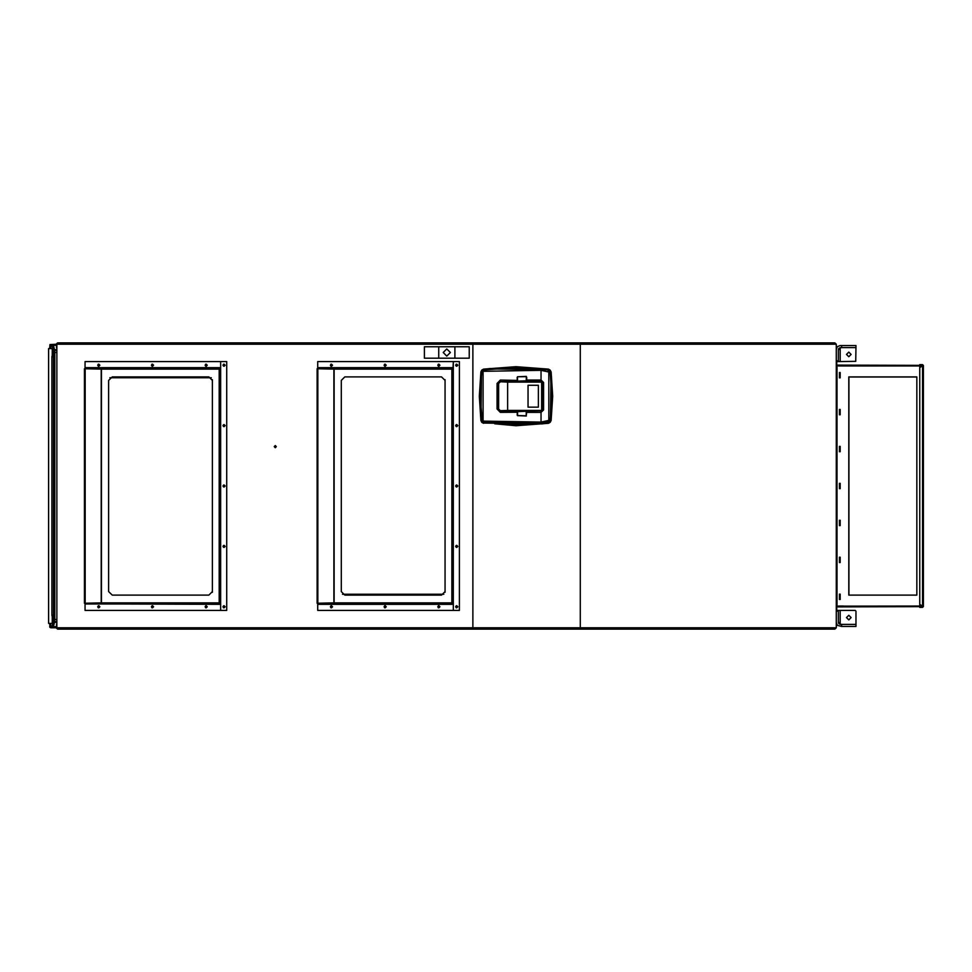 <?xml version="1.0" encoding="UTF-8"?>
<svg xmlns="http://www.w3.org/2000/svg" width="972" height="972" viewBox="0 0 972 972"><rect width="100%" height="100%" fill="white"/><g stroke="black" fill="none" stroke-linecap="round" stroke-linejoin="round"><path stroke-width="1.46" d="M922.598 365.46L922.598 364.658L923.4 365.46L919.816 367.525L919.816 365.46L922.598 365.46M919.816 364.658L922.598 364.658L919.816 364.658L919.816 365.46M919.816 606.54L919.816 604.475L923.4 606.54L922.598 607.342L922.598 606.443L919.816 606.54L919.816 607.342L922.598 607.342L919.816 607.342M836.783 365.861L919.816 365.909L838.605 365.909M838.617 606.091L843.574 606.091M452.259 602.871L452.259 603.94L453.341 603.94L453.341 610.38L459.428 610.38L459.428 361.62L453.341 361.62L452.976 369.129L451.907 369.129L451.907 368.06L453.268 367.708L453.268 361.62L317.759 361.62L317.759 368.777L317.759 368.06L334.198 368.06L334.198 369.129L317.054 368.777L317.054 603.223L333.493 602.871M333.311 603.223L334.198 602.871L334.198 603.94L332.728 603.94L332.728 603.223M317.759 603.223L317.759 603.879M452.199 604.292L317.759 604.292L317.759 610.38L453.268 610.38L453.268 604.292L451.907 603.94L451.907 602.871L452.976 602.871L452.976 603.94M85.099 603.223L85.099 610.38L220.608 610.38L220.608 604.292L219.247 603.94L219.247 602.871L220.316 602.871L220.316 369.129L219.247 369.129L219.247 368.06L220.608 367.708L220.608 361.62L85.099 361.62L85.099 368.777L85.099 368.06L101.538 368.06L101.538 369.129L84.394 368.777L84.394 603.223L100.833 602.871M100.651 603.223L101.538 602.871L101.538 603.94L100.067 603.94L100.067 603.223M219.599 602.871L219.599 603.94L220.68 603.94L220.68 610.38L226.768 610.38L226.768 361.62L220.68 361.62L220.68 368.06L219.599 368.06L219.599 369.129M540.104 381.595L540.116 380.368L541.076 380.368L541.076 381.595L541.04 370.308L548.791 372.033L548.791 420.378L541.04 422.103L541.027 410.706L542.084 409.82L542.084 382.603L541.076 381.595L541.975 382.603L541.027 381.595L526.496 381.607L526.399 380.125L526.654 381.692M56.838 624.17L56.473 628.106L57.542 628.106L57.542 629.176L834.814 629.176L834.814 628.106L835.884 627.742M835.884 344.258L834.814 343.894L834.814 342.824L57.542 342.824L57.542 343.894L56.473 343.894L56.838 347.83M837.39 610.38L838.386 610.38L838.386 622.554L840.185 622.554L840.185 624.34L855.931 624.34L855.931 611.096L855.214 610.38L836.248 610.38M838.386 361.62L855.725 361.402L855.931 347.66L840.185 347.66L840.185 349.446L838.386 349.446L838.386 361.62L836.248 361.62M541.076 412.31L526.496 412.079L526.253 415.749L526.751 412.31L541.076 412.31L543.567 409.905L543.567 382.518L541.076 380.101L543.312 382.518L543.312 409.892L541.076 412.043L541.076 410.828L526.751 410.828L526.751 412.31L526.751 410.706L517.092 410.706L517.59 411.618L526.399 411.314M517.444 411.314L517.444 414.777L517.444 412.286L500.373 412.31L497.057 408.993L497.057 383.418L498.539 383.49L498.539 408.92L497.324 408.993L497.324 383.43L500.386 380.38L500.446 381.717L498.66 383.503L498.539 408.92L500.446 410.816L517.08 410.828L517.444 412.286L517.444 411.071L500.446 410.706L507.821 410.378M517.359 381.595L517.444 377.646L517.08 381.595L517.08 380.38L500.373 380.113L517.08 380.38L517.517 376.723L526.253 376.674L526.751 380.368L540.116 380.368M51.856 626.673L50.374 627.049L52.221 627.207M50.751 623.453L50.374 627.049M50.216 348.547L50.751 344.793L50.751 348.547M50.216 345.327L51.856 345.327M276.34 446.622L275.258 447.703L274.189 446.622L275.258 445.553L276.34 446.622M443.232 352.484L446.804 356.068L450.388 352.484L446.804 348.912L443.232 352.484M439.915 365.193L438.846 364.123L437.765 365.193L438.846 366.274L439.915 365.193M386.224 365.193L385.155 364.123L384.074 365.193L385.155 366.274L386.224 365.193M332.533 365.193L331.464 364.123L330.383 365.193L331.464 366.274L332.533 365.193M439.915 606.807L438.846 605.726L437.765 606.807L438.846 607.877L439.915 606.807M386.224 606.807L385.155 605.726L384.074 606.807L385.155 607.877L386.224 606.807M332.533 606.807L331.464 605.726L330.383 606.807L331.464 607.877L332.533 606.807M457.812 365.193L456.743 364.123L455.661 365.193L456.743 366.274L457.812 365.193M457.812 425.602L456.743 424.521L455.661 425.602L456.743 426.672L457.812 425.602M457.812 486L456.743 484.931L455.661 486L456.743 487.069L457.812 486M457.812 546.398L456.743 545.328L455.661 546.398L456.743 547.479L457.812 546.398M457.812 606.807L456.743 605.726L455.661 606.807L456.743 607.877L457.812 606.807M207.255 365.193L206.185 364.123L205.104 365.193L206.185 366.274L207.255 365.193M153.564 365.193L152.495 364.123L151.413 365.193L152.495 366.274L153.564 365.193M99.873 365.193L98.804 364.123L97.722 365.193L98.804 366.274L99.873 365.193M207.255 606.807L206.185 605.726L205.104 606.807L206.185 607.877L207.255 606.807M153.564 606.807L152.495 605.726L151.413 606.807L152.495 607.877L153.564 606.807M99.873 606.807L98.804 605.726L97.722 606.807L98.804 607.877L99.873 606.807M225.152 365.193L224.082 364.123L223.001 365.193L224.082 366.274L225.152 365.193M225.152 425.602L224.082 424.521L223.001 425.602L224.082 426.672L225.152 425.602M225.152 486L224.082 484.931L223.001 486L224.082 487.069L225.152 486M225.152 546.398L224.082 545.328L223.001 546.398L224.082 547.479L225.152 546.398M225.152 606.807L224.082 605.726L223.001 606.807L224.082 607.877L225.152 606.807M846.442 617.548L848.775 619.869L851.095 617.548L848.775 615.215L846.442 617.548M851.095 354.452L848.775 352.131L846.442 354.452L848.775 356.785L851.095 354.452M848.945 595.168L848.945 377.002L916.778 377.002M923.4 365.46L923.4 606.54M922.525 606.467L919.816 604.39L919.816 367.61L922.598 365.557L922.598 606.504M848.775 595.168L848.775 376.832L916.778 376.832L916.778 595.168L848.775 595.168M839.468 599.469L839.468 594.099L840.185 594.099L840.185 599.469L839.468 599.469M839.468 562.545L839.468 557.175L840.185 557.175L840.185 562.545L839.468 562.545M839.468 525.609L839.468 520.239L840.185 520.239L840.185 525.609L839.468 525.609M839.468 488.685L839.468 483.315L840.185 483.315L840.185 488.685L839.468 488.685M839.468 451.761L839.468 446.391L840.185 446.391L840.185 451.761L839.468 451.761M839.468 414.825L839.468 409.455L840.185 409.455L840.185 414.825L839.468 414.825M839.468 377.901L839.468 372.531L840.185 372.531L840.185 377.901L839.468 377.901M836.783 361.62L836.783 610.38M836.783 365.108L919.816 365.375M836.783 606.139L919.816 606.091M836.783 606.893L919.816 606.625M472.854 344.258L472.854 627.742L56.838 627.742L56.838 344.258L836.248 344.258L836.248 627.742L580.235 627.742L580.235 344.258M98.172 607.682L98.172 605.933M98.172 366.067L98.172 364.318M151.863 607.682L151.863 605.933M151.863 366.067L151.863 364.318M205.554 607.682L205.554 605.933M205.554 366.067L205.554 364.318M223.451 607.682L223.451 605.933M223.451 366.067L223.451 364.318M223.451 426.465L223.451 424.728M223.451 486.875L223.451 485.125M223.451 547.272L223.451 545.535M330.832 607.682L330.832 605.933M330.832 366.067L330.832 364.318M384.523 607.682L384.523 605.933M384.523 366.067L384.523 364.318M438.214 607.682L438.214 605.933M438.214 366.067L438.214 364.318M456.111 607.682L456.111 605.933M456.111 366.067L456.111 364.318M456.111 547.272L456.111 545.535M456.111 486.875L456.111 485.125M456.111 426.465L456.111 424.728M454.86 358.218L454.86 346.761L438.749 346.761L438.749 358.218L469.172 358.218L469.172 346.761L454.86 346.761M438.749 346.761L424.436 346.761L424.436 358.218L438.749 358.218M456.305 364.5L456.305 365.897M456.305 606.103L456.305 607.5M438.408 364.5L438.408 365.897M438.408 606.103L438.408 607.5M384.718 364.5L384.718 365.897M384.718 606.103L384.718 607.5M331.027 364.5L331.027 365.897M331.027 606.103L331.027 607.5M223.645 364.5L223.645 365.897M205.748 364.5L205.748 365.897M223.645 606.103L223.645 607.5M205.748 606.103L205.748 607.5M152.057 364.5L152.057 365.897M152.057 606.103L152.057 607.5M98.366 364.5L98.366 365.897M98.366 606.103L98.366 607.5M452.199 368.06L451.907 368.777M334.198 368.06L451.907 368.06L334.198 368.06M334.198 368.777L333.311 368.777M332.728 368.777L332.728 368.06M341.306 591.596L341.306 380.404L344.878 376.832L441.531 376.832L445.103 380.404L445.103 591.596L441.531 595.168L344.878 595.168L341.306 591.596M317.759 603.94L332.728 603.94M451.907 603.94L334.198 603.94M334.198 603.223L333.493 603.223M451.907 603.223L452.199 603.94M452.259 369.129L452.976 368.06M452.976 369.129L452.976 602.871M219.538 368.06L219.247 368.777M101.538 368.06L219.247 368.06L101.538 368.06M101.538 368.777L100.651 368.777M100.067 368.777L100.067 368.06M108.645 591.596L108.645 380.404L112.217 376.832L208.871 376.832L212.443 380.404L212.443 591.596L208.871 595.168L112.217 595.168L108.645 591.596M85.099 603.94L100.067 603.94M219.247 603.94L101.538 603.94M101.416 602.871L100.833 603.223M219.538 604.292L85.099 603.879M219.247 603.223L219.538 603.94M220.316 603.94L220.316 368.06M443.888 594.281L342.521 594.281M445.03 379.7L445.03 592.3M212.37 379.7L212.37 592.3M109.86 377.719L211.24 377.719M456.354 485.368L456.354 486.632M538.367 385.325L527.978 385.325L527.978 407.159L538.367 407.159L538.367 385.325M541.586 410.378L541.586 382.105L507.578 382.105L507.578 410.378L541.586 410.378M524.066 410.694L519.777 410.694L524.066 410.682M500.446 410.706L500.386 412.043L517.08 412.043L517.517 415.7L526.314 415.955M517.08 414.837L517.517 415.7M517.444 381.109L526.253 380.805L526.399 377.343M548.038 371.268L548.39 369.129L515.986 366.675L483.57 369.129L481.905 370.211L481.067 371.924L481.748 372.009L480.192 396.212L482.391 421.739L515.986 424.849L541.197 423.355L548.257 422.407L550.893 420.487L551.452 376.735L550.82 371.583L548.354 369.336L490.01 368.461L483.606 369.336L481.541 371.984L480.982 415.627L481.541 420.426L483.388 422.553L541.89 423.488L548.281 422.613L550.419 420.426L550.978 376.784L550.359 371.693L548.281 369.81L490.07 368.935L483.679 369.81L481.748 372.009L483.813 371.268L541.04 370.308L541.197 369.056L515.986 367.574L483.704 370.016L483.813 371.268M483.813 421.155L483.704 422.407L541.197 423.355L541.04 422.103L483.813 421.155L483.06 420.378L483.06 372.033M526.253 411.618L526.253 415.749L517.59 415.494L517.59 411.618M526.399 412.286L526.399 414.011M517.092 381.704L500.446 381.595L498.66 383.503L500.446 381.717L541.015 381.704M500.446 381.717L507.773 382.105M524.066 381.717L519.777 381.729L524.066 381.729M498.66 408.908L498.66 383.503M517.444 380.137L517.08 377.586M517.444 377.622L517.59 380.805M543.567 409.905L542.084 409.82L542.084 382.603L543.567 382.518M548.791 420.378L550.213 420.402L551.78 396.212L550.213 372.009L548.257 370.016L541.197 369.056M483.57 369.129L481.76 370.065L480.861 371.899L480.508 415.676L481.067 420.487L483.06 420.378M480.861 371.899L479.293 396.212L480.861 420.524L481.905 422.213L483.606 423.087L541.951 423.962L548.354 423.087L548.038 421.155M494.772 423.792L515.986 425.736L548.39 423.294L550.201 422.358L551.1 420.524L552.667 396.212L551.1 371.899L548.791 372.033M515.5 367.574L548.196 370.004M483.157 370.174L494.748 368.631M501.868 368.036L510.324 367.647M480.192 396.552L480.399 387.415M480.776 381.352L481.322 375.605M480.411 405.336L480.192 397.159M481.322 416.842L480.788 411.18M522.632 424.74L515.002 424.837M509.838 424.752L502.245 424.4M549.508 421.799L530.117 424.375M551.78 395.993L551.549 405.348M551.173 411.241L550.638 416.903M551.561 387.196L551.768 395.154M550.602 375.253L551.185 381.316M472.854 627.742L580.235 627.742M52.184 616.406L52.184 623.453L48.6 623.453L48.6 348.547L52.184 348.547L52.184 355.594M49.669 348.547L49.985 344.574L56.473 344.258M49.669 623.453L49.985 627.426L49.669 626.673L50.751 627.742L56.473 627.742M50.216 626.673L50.216 623.453M56.473 627.207L53.083 627.207M50.751 344.793L52.221 344.793M53.083 344.793L56.473 344.793M57.542 629.176L56.473 628.106L56.473 624.17M835.884 628.106L834.814 629.176M835.884 343.894L834.814 342.824L57.542 342.824L56.473 343.894L56.473 347.83M838.386 622.554L838.909 623.817L841.606 624.34L841.606 626.49L855.931 626.49L855.931 624.34L841.606 624.34M836.248 622.554L837.39 625.336L841.606 626.49M836.248 349.446L837.39 346.664L840.185 345.51L841.606 345.51L841.606 347.66L855.931 347.66L855.931 345.51L841.606 345.51M841.606 347.66L838.909 348.183L838.386 349.446M54.772 620.221L52.184 620.221L53.703 619.03L54.772 620.221M56.838 619.686L54.432 619.456L53.399 615.069L51.844 615.361L53.229 619.334L52.184 619.686M52.403 615.446L53.363 616.527L52.403 615.276M54.772 351.779L52.184 351.779L53.703 352.97L54.772 351.779M52.184 352.314L53.229 352.666L51.844 356.639L53.399 356.931L54.432 352.544L56.838 352.314M53.363 355.473L52.391 356.639L53.363 355.473M54.055 355.157L54.055 616.843M53.399 356.931L53.399 615.069M51.893 356.894L51.893 615.106M52.865 355.29L52.865 356.809M52.865 615.191L52.865 616.71M56.838 350.345L52.184 350.345L53.703 349.142L54.772 350.345L56.838 350.345M52.184 621.655L56.838 621.655L54.772 621.655L53.703 622.858L52.184 621.655M52.184 622.189L53.193 622.675L51.893 626.272L53.399 626.818L54.432 622.432L56.838 622.189M52.901 626.624L52.865 625.178L52.901 626.624M56.838 349.811L54.432 349.568L53.399 345.182L51.893 345.728L53.193 349.325L52.184 349.811M52.403 345.558L53.363 346.64L52.403 345.558M837.05 365.909L837.05 606.091M317.759 367.708L452.199 367.708M334.198 369.129L451.907 369.129L451.907 602.871L334.198 602.871M334.113 369.129L334.113 602.871M333.833 369.129L333.833 602.871M317.844 603.223L317.844 368.777M453.341 603.94L453.341 368.06M85.099 367.708L219.538 367.708M101.538 369.129L219.247 369.129L219.247 602.871L101.538 602.871M101.453 369.129L101.453 602.871M101.173 369.129L101.173 602.871M85.184 603.223L85.184 368.777M220.68 603.94L220.68 368.06M507.858 410.378L508.502 410.706M541.027 410.706L526.751 410.706M500.373 380.113L497.057 383.418M526.314 376.468L517.517 376.723M526.751 377.294L526.751 380.101L541.076 380.101M508.502 381.717L507.809 382.105M500.373 412.31L497.057 408.993M550.213 371.997L549.569 370.684M481.748 372.009L482.294 370.806M481.748 420.402L483.157 422.249M550.213 420.402L549.569 421.727M548.39 423.294L551.1 420.524M480.861 420.524L481.76 422.358L483.57 423.294M551.1 371.899L550.201 370.065L548.39 369.129M56.473 626.673L53.46 626.673M56.473 345.327L53.46 345.327M834.814 627.742L57.542 627.742M57.542 344.258L834.814 344.258M840.185 610.38L840.185 622.554M838.386 611.096L836.248 611.096M840.185 349.446L840.185 361.62M836.248 360.904L838.386 360.904M54.772 352.314L54.772 619.686M54.432 352.544L54.432 619.456M52.865 352.314L52.865 353.711M52.865 618.289L52.865 619.686M483.704 370.016L481.942 371.34M541.197 423.355L548.257 422.407M51.844 615.361L51.844 356.639"/></g></svg>
